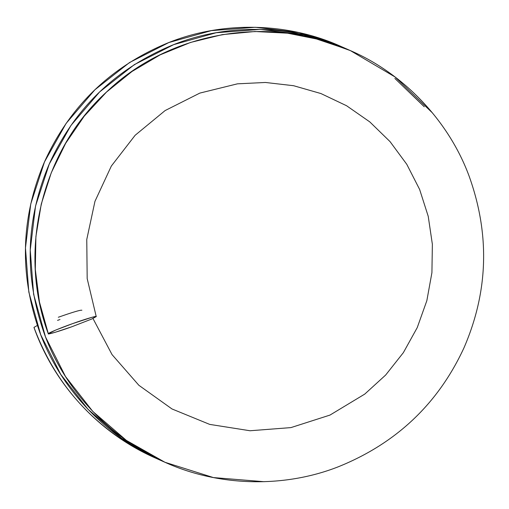 <?xml version="1.0" encoding="UTF-8"?>
<svg xmlns="http://www.w3.org/2000/svg" width="509" height="509" viewBox="0 0 509 509"><rect width="100%" height="100%" fill="white"/><g stroke="black" fill="none" stroke-linecap="round" stroke-linejoin="round"><path stroke-width="0.76" d="M33.969 327.382L37.322 325.474L33.969 327.382C55.799 385.498 94.579 428.273 150.314 455.701C94.579 428.273 55.799 385.498 33.969 327.382L33.969 327.427C54.259 384.639 98.682 432.72 154.132 457.47L158.025 459.188M162.695 461.262L160.157 460.149C107.094 437.129 61.474 390.072 40.548 334.388C19.157 275.942 20.449 218.476 44.429 161.996C69.746 106.101 111.045 66.348 168.333 42.724C223.266 20.621 288.406 22.619 340.763 46.344L298.948 32.582L255.238 27.276L211.324 30.635L168.88 42.533L129.56 62.512L94.865 89.807L66.138 123.375L44.487 161.926L30.75 203.988L25.463 247.947L28.828 292.115L40.726 334.801L60.711 374.369L88.012 409.306L121.587 438.268L160.157 460.149L121.587 438.268L88.012 409.306L60.711 374.369L40.726 334.801L28.828 292.115L25.463 247.947L30.75 203.988L44.487 161.926L66.138 123.375L94.865 89.807L129.56 62.512L168.88 42.533L211.324 30.635L255.238 27.276L298.948 32.582L343.371 47.515M424.277 106.769L394.857 78.424M347.838 49.494L303.778 34.714L260.061 29.401L216.134 32.748L173.69 44.639L134.357 64.618L99.649 91.913L70.923 125.481L49.265 164.044L35.528 206.107L30.241 250.072L33.613 294.253L45.517 336.945L65.502 376.514L92.81 411.45L126.397 440.412L164.98 462.287L213.424 477.576L264.05 481.699L213.424 477.576L164.98 462.287L126.397 440.412L92.81 411.45L65.502 376.514L45.517 336.945L33.613 294.253L30.241 250.072L35.528 206.107L49.265 164.044L70.923 125.481L99.649 91.913L134.357 64.618L173.69 44.639L216.134 32.748L260.061 29.401L303.778 34.714L347.952 49.545M432.491 112.953L395.079 76.986L350.402 50.614L319.62 39.6L287.56 33.187L254.901 31.513L222.331 34.625L190.551 42.444L160.227 54.819L132.009 71.476L106.502 92.072L84.233 116.173L65.693 143.258L51.269 172.767L41.267 204.071L35.91 236.513L35.299 269.395L39.46 302.034L48.31 333.739L55.596 330.118L72.653 323.609L91.995 317.292L96.233 316.611L91.919 318.952L71.89 326.74L55.061 332.339L48.4 333.999L39.46 302.034L35.299 269.395L35.91 236.513L41.267 204.071L51.269 172.767L65.693 143.258L84.233 116.173L106.502 92.072L132.009 71.476L160.227 54.819L190.551 42.444L222.331 34.625L254.901 31.513L287.56 33.187L319.62 39.6L350.402 50.614L395.079 76.986L432.491 112.953M92.962 318.481L112.05 354.62L138.874 385.294L171.985 408.956L209.689 424.391L250.053 430.754L290.932 427.605L329.991 415.077L364.756 394.093L385.644 375.05L403.363 352.648L417.24 327.605L426.841 300.692L431.918 272.671L432.37 244.301L428.228 216.325L419.626 189.443L406.799 164.337L390.059 141.629L369.814 121.918L346.572 105.738L320.924 93.548L293.604 85.716L265.45 82.471L237.436 83.832L199.833 93.096L165.12 110.561L135.127 135.286L111.35 166.036L94.96 201.341L86.765 239.491L87.179 278.588L96.233 316.611C97.493 315.453 84.526 319.302 72.653 323.609C60.813 327.771 47.426 333.344 48.31 333.739L48.317 333.713M71.89 326.74C60.017 331.047 47.051 334.897 48.31 333.739M58.312 317.253C72.819 312.151 80.683 309.816 81.898 310.248M60.011 319.499L57.549 320.384M345.592 48.482C293.222 24.744 228.083 22.74 173.143 44.837C115.842 68.454 74.53 108.207 49.208 164.108C25.227 220.601 23.936 278.073 45.333 336.525C66.265 392.216 111.904 439.28 164.98 462.287C217.674 486.248 283.239 488.525 338.612 466.664C396.352 443.288 438.115 403.732 463.903 347.997C488.347 291.657 490.065 234.318 469.056 175.961C448.505 120.378 403.204 73.442 350.402 50.614C270.941 14.048 169.414 31.227 106.406 92.129C41.496 151.001 17.37 251.401 48.31 333.789"/></g></svg>
